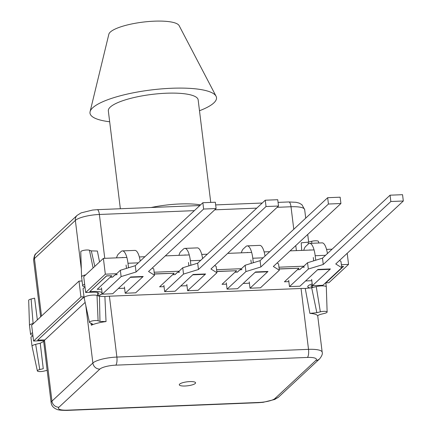 <?xml version="1.0" encoding="UTF-8"?>
<svg xmlns="http://www.w3.org/2000/svg" width="432" height="432" viewBox="0 0 432 432"><rect width="100%" height="100%" fill="white"/><g stroke="black" fill="none" stroke-linecap="round" stroke-linejoin="round"><path stroke-width="0.65" d="M216.108 208.543L215.336 202.225L202.856 202.727L203.629 209.045L216.108 208.543L148.538 271.507L154.532 275.249L135.68 292.815L125.21 293.236L143.192 276.48L130.712 276.982L112.73 293.738L102.265 294.16L121.117 276.593L136.058 272.009L135.281 265.685L120.344 270.275L121.117 276.593M101.488 287.842L102.265 294.16M110.225 277.209L112.563 277.112L114.62 275.2A2.068 0.508 -7 0 1 115.457 274.828L120.344 270.275M202.856 202.727L135.281 265.685M152.285 268.013L153.754 268.925L154.532 275.249M125.21 293.236L124.438 286.918M203.629 209.045L136.058 272.009M128.525 267.759L127.975 263.255A16.907 5.227 -92.3 0 0 122.418 250.9A16.907 5.227 -92.3 0 0 121.1 251.521L118.411 254.032A14.326 4.428 -92.3 0 0 116.559 257.855M123.217 257.585A10.341 3.197 -92.3 0 0 122.683 257.467A10.341 3.197 -92.3 0 0 122.159 257.629M140.216 261.085A16.907 5.227 -92.3 0 0 134.897 250.398L122.418 250.9M126.079 265.021L126.495 268.385M143.192 276.48A9.85 3.046 87.7 0 1 142.425 276.842L130.34 277.328M340.918 203.521L340.141 197.197L327.661 197.699L328.439 204.023L340.918 203.521L273.343 266.479L279.342 270.227L260.485 287.793L250.02 288.214L268.002 271.458L255.523 271.96L237.541 288.716L227.075 289.138L245.927 271.571L260.863 266.981L260.086 260.663L245.149 265.248L245.927 271.571M226.298 282.814L227.075 289.138M235.035 272.182L237.373 272.09L239.425 270.178A2.068 0.508 -7 0 1 240.262 269.8L245.149 265.248M327.661 197.699L260.086 260.663M277.096 262.985L278.564 263.903L279.342 270.227M250.02 288.214L249.242 281.891M328.439 204.023L260.863 266.981M253.336 262.737L252.779 258.233A16.907 5.227 -92.3 0 0 247.228 245.878A16.907 5.227 -92.3 0 0 245.911 246.499L243.216 249.005A14.326 4.428 -92.3 0 0 241.364 252.828M248.027 252.563A10.341 3.197 -92.3 0 0 247.493 252.439A10.341 3.197 -92.3 0 0 246.969 252.601M265.027 256.063A16.907 5.227 -92.3 0 0 259.708 245.376L247.228 245.878M250.889 259.994L251.3 263.358M268.002 271.458A9.85 3.046 87.7 0 1 267.235 271.82L255.15 272.306M278.516 206.032L277.738 199.714L265.259 200.216L266.036 206.534L278.516 206.032L210.94 268.99L216.934 272.738L198.083 290.304L187.618 290.725L205.6 273.969L193.115 274.471L175.133 291.227L164.668 291.649L183.524 274.082L198.461 269.492L197.683 263.174L182.747 267.759L183.524 274.082M163.89 285.325L164.668 291.649M172.633 274.698L174.971 274.601L177.023 272.689A2.068 0.508 -7 0 1 177.86 272.317L182.747 267.759M265.259 200.216L197.683 263.174M214.693 265.496L216.162 266.414L216.934 272.738M187.618 290.725L186.84 284.402M266.036 206.534L198.461 269.492M190.928 265.248L190.377 260.744A16.907 5.227 -92.3 0 0 184.82 248.389A16.907 5.227 -92.3 0 0 183.503 249.01L180.814 251.516A14.326 4.428 -92.3 0 0 178.961 255.339M185.62 255.074A10.341 3.197 -92.3 0 0 185.085 254.95A10.341 3.197 -92.3 0 0 184.567 255.118M202.624 258.574A16.907 5.227 -92.3 0 0 197.305 247.887L184.82 248.389M188.482 262.51L188.897 265.874M205.6 273.969A9.85 3.046 87.7 0 1 204.827 274.331L192.748 274.817M297.437 269.671L299.776 269.579L301.833 267.662A2.068 0.508 -7 0 1 302.665 267.289L307.552 262.737L322.493 258.147L323.266 264.47L308.329 269.055L307.552 262.737M312.325 284.904A8.208 2.003 173 0 0 311.013 286.216A8.208 2.003 173 0 0 312.449 287.134M341.372 264.681L348.559 264.395L328.898 282.712L325.496 282.852M97.648 294.651A8.208 2.003 173 0 0 98.82 293.409A8.208 2.003 173 0 0 93.042 292.205L85.671 292.502L105.332 274.185L116.629 273.731M154.159 272.219L179.037 271.22M216.562 269.708L241.439 268.704M278.969 267.197L303.842 266.193M43.994 340.81A8.208 2.003 173 0 0 40.948 340.74L33.577 341.037L80.935 296.914L84.019 296.789M348.559 264.395L347.198 253.303M105.332 274.185L103.388 258.385L126.857 257.44M139.336 256.937L144.909 256.711M165.294 255.89L189.259 254.929M201.739 254.426L207.317 254.2M227.696 253.379L251.662 252.412M264.141 251.91L269.719 251.689M290.104 250.868L314.064 249.901M326.549 249.399L332.122 249.178M85.671 292.502L83.727 276.701L103.388 258.385M80.935 296.914L78.997 281.113L82.08 280.989M33.577 341.037L31.639 325.237L78.997 281.113M234.965 272.252L237.373 272.09M237.379 272.155L239.436 270.238A2.068 0.508 -7 0 1 241.996 269.606M297.367 269.735L299.776 269.579M299.786 269.638L301.838 267.727A2.068 0.508 -7 0 1 304.398 267.095M172.562 274.763L174.971 274.601M174.976 274.666L177.034 272.749A2.068 0.508 -7 0 1 179.593 272.117M110.155 277.274L112.563 277.112M112.574 277.177L114.626 275.265A2.068 0.508 -7 0 1 117.191 274.628M310.041 288.09A11.491 2.808 -7 0 1 307.768 286.74A11.491 2.808 -7 0 1 312.201 283.91M326.3 282.101L326.738 282.085L343.559 266.409L341.593 266.49M311.807 280.692L305.586 280.946M288.862 281.615L284.423 281.799L298.998 268.218L279.191 269.012M249.404 283.208L243.184 283.457M226.46 284.132L222.021 284.31L236.596 270.729L216.788 271.528M187.002 285.719L180.776 285.968M164.052 286.643L159.619 286.821L174.193 273.24L154.381 274.039M124.6 288.23L118.373 288.479M101.65 289.154L97.216 289.332L111.802 275.74L106.574 275.951L89.753 291.622L94.003 291.454A11.491 2.808 -7 0 1 102.098 293.139A11.491 2.808 -7 0 1 98.118 295.828M84.137 297.756L83.128 297.794L37.66 340.157L41.909 339.984A11.491 2.808 -7 0 1 44.788 339.984M84.121 297.626L83.111 297.67L37.66 340.157M102.087 293.074A11.491 2.808 -7 0 1 97.924 295.758M111.802 275.74L106.558 275.821L89.753 291.622M174.193 273.24L154.37 273.91M236.596 270.729L216.772 271.399M298.998 268.218L279.175 268.888M343.559 266.409L341.577 266.36M310.37 288.031A11.491 2.808 -7 0 1 307.762 286.675M189.799 381.596A8.208 2.003 173 0 0 179.285 384.799A8.208 2.003 173 0 0 185.069 386.003A8.208 2.003 173 0 0 195.583 382.801A8.208 2.003 173 0 0 189.799 381.596M91.341 325.22L92.588 324.043L89.975 322.79A4.639 1.134 -7 0 1 89.435 322.369L84.148 297.815A6.896 1.685 -7 0 1 84.137 297.783A6.896 1.685 -7 0 1 92.972 295.088A6.896 1.685 -7 0 1 97.022 295.445L99.463 296.293L104.89 296.525L106.034 321.581A19.391 4.736 173 0 0 91.341 325.22L90.985 323.141M311.677 287.75L316.85 312.698L309.89 313.373L305.246 288.457L311.677 287.75L316.24 286.621A6.896 1.685 -7 0 1 321.457 285.892A6.896 1.685 -7 0 1 326.317 286.902A6.896 1.685 -7 0 1 326.317 286.94L327.127 312.044A4.639 1.134 -7 0 1 324.691 313.34L321.192 314.204C318.897 314.809 317.747 315.446 317.741 316.105L317.741 316.084M316.85 312.698L320.35 311.828A4.639 1.134 -7 0 1 323.86 311.337A4.639 1.134 -7 0 1 327.127 312.044M305.246 288.457A19.391 4.736 173 0 0 301.045 288.484L109.409 296.201A19.391 4.736 173 0 0 104.89 296.525M47.153 370.316L44.113 371.072A4.639 1.134 -7 0 1 37.346 370.904L32.054 346.351A6.896 1.685 -7 0 1 32.049 346.313A6.896 1.685 -7 0 1 35.667 344.353L40.23 343.219L43.686 341.48L46.721 366.795M85.131 302.395L44.485 340.265A19.391 4.736 173 0 0 43.686 341.48M317.736 316.067L317.741 316.105A19.391 4.736 -7 0 0 309.89 313.373M37.346 370.904A4.639 1.134 -7 0 1 39.771 369.56L43.27 368.696L40.23 343.219M106.034 321.581L99.965 321.424L99.463 296.293M89.435 322.369A4.639 1.134 -7 0 1 92.799 320.825A4.639 1.134 -7 0 1 98.096 320.776L99.965 321.424M32.049 346.313L30.964 337.462A6.896 1.685 -7 0 1 32.956 335.988M84.137 297.783L83.052 288.932A6.896 1.685 -7 0 1 85.05 287.453M403.321 201.01L402.548 194.686L390.064 195.188L390.841 201.512L403.321 201.01L335.75 263.968L341.744 267.71L322.888 285.277L312.422 285.698L330.404 268.947L317.925 269.449L299.943 286.2L289.478 286.627L308.329 269.055M288.7 280.303L289.478 286.627M390.064 195.188L322.493 258.147M339.498 260.474L340.967 261.392L341.744 267.71M312.422 285.698L311.645 279.38M390.841 201.512L323.266 264.47M315.738 260.226L315.182 255.722A16.907 5.227 -92.3 0 0 309.631 243.367A16.907 5.227 -92.3 0 0 308.313 243.988L305.618 246.494A14.326 4.428 -92.3 0 0 303.772 250.317M310.43 250.047A10.341 3.197 -92.3 0 0 309.895 249.928A10.341 3.197 -92.3 0 0 309.371 250.09M327.429 253.546A16.907 5.227 -92.3 0 0 322.11 242.865L309.631 243.367M313.292 257.483L313.702 260.847M330.404 268.947A9.85 3.046 87.7 0 1 329.638 269.309L317.552 269.795M210.746 202.408L198.153 99.862A45.247 11.048 173 0 0 159.17 93.663A45.247 11.048 173 0 0 110.252 107.104A45.247 11.048 173 0 0 108.335 110.889L120.35 208.742M199.492 110.738A63.731 15.563 173 0 0 213.808 102.935A63.731 15.563 173 0 0 216.065 96.228L179.118 25.612A35.548 8.678 173 0 0 147.128 21.659A35.548 8.678 173 0 0 110.295 32.076A35.548 8.678 173 0 0 108.842 34.241L90.083 111.694A63.731 15.563 173 0 0 109.674 121.765M216.065 96.228A63.731 15.563 173 0 0 158.711 89.132A63.731 15.563 173 0 0 92.686 107.811A63.731 15.563 173 0 0 90.083 111.694M318.789 242.995L318.46 241.45A4.639 1.134 173 0 0 315.198 240.797A4.639 1.134 173 0 0 311.688 241.288L308.189 242.152L308.27 244.026M33.658 323.352L33.107 323.492A6.896 1.685 173 0 0 29.484 325.42A6.896 1.685 173 0 0 29.489 325.453L30.575 334.303A6.896 1.685 173 0 0 32.87 335.254M33.647 323.363A6.896 1.685 173 0 0 33.107 323.492L31.109 299.02A4.639 1.134 173 0 0 28.679 300.31L29.484 325.42M94.819 266.366L91.303 250.884L97.373 251.041L99.56 261.954M301.693 250.398L301.228 242.833L308.189 242.152M38.059 296.249L40.635 316.85M91.303 250.884L89.435 250.236A4.639 1.134 173 0 0 84.235 250.263A4.639 1.134 173 0 0 80.768 251.78L81.578 276.885A6.896 1.685 173 0 0 81.578 276.923L82.663 285.773A6.896 1.685 173 0 0 84.958 286.724M85.736 274.833A6.896 1.685 173 0 0 81.578 276.885M37.352 319.912L34.609 298.15L31.109 299.02M84.661 284.294A6.896 1.685 173 0 0 82.663 285.773M32.573 332.824A6.896 1.685 173 0 0 30.575 334.303M127.975 263.255L138.337 262.84M252.779 258.233L263.142 257.818M190.377 260.744L200.74 260.329M320.35 311.828L316.24 286.621M46.283 363.253L51.138 402.759A19.391 4.736 -7 0 1 51.959 401.134L44.485 340.265M58.973 407.203A12.825 3.132 173 0 0 67.462 410.157L259.097 402.446A12.825 3.132 173 0 0 274.979 398.509L315.889 360.391A12.825 3.132 173 0 0 307.4 357.437L115.765 365.153A12.825 3.132 173 0 0 99.884 369.09L58.973 407.203A6.566 6.037 -133 0 1 51.959 401.134L92.869 363.02A19.391 4.736 -7 0 1 116.883 357.07L308.518 349.353L301.045 288.484M307.4 357.437A6.566 2.03 -92.3 0 0 308.518 349.353A19.391 4.736 -7 0 1 322.175 352.199L317.736 316.046M115.765 365.153A6.566 2.03 -92.3 0 0 116.883 357.07L109.409 296.201M99.884 369.09A6.566 6.037 -133 0 1 92.869 363.02L85.811 305.559M39.771 369.56L35.667 344.353M98.096 320.776L97.022 295.445M322.175 352.199C322.774 353.727 321.916 355.957 319.594 358.879A6.566 6.037 -133 0 1 315.889 360.391M319.594 358.879L278.678 396.992A6.566 6.037 -133 0 1 274.979 398.509M278.678 396.992L274.693 399.476L263.212 402.305L258.584 402.683A6.566 2.03 -92.3 0 0 259.097 402.446M258.584 402.683L66.949 410.4A6.566 2.03 -92.3 0 0 67.462 410.157M315.182 255.722L325.544 255.301M151.157 207.5A45.247 11.048 -7 0 1 179.885 203.963A45.247 11.048 -7 0 1 200.551 204.871M194.351 210.643L99.376 214.472L104.76 258.331M199.832 205.54L97.216 209.671A6.566 2.03 -92.3 0 1 99.376 214.472A19.391 4.736 173 0 0 75.357 220.417L81.319 268.969M277.139 207.311L291.011 206.755A6.566 2.03 -92.3 0 0 288.851 201.955L296.087 202.306L299.176 203.11L301.871 204.638L304.668 209.601A19.391 4.736 173 0 0 291.011 206.755L293.776 229.273M295.774 245.581L296.395 250.614M256.759 208.132L214.736 209.828M36.212 253.481A6.566 6.037 47 0 0 34.447 258.536A19.391 4.736 173 0 0 33.626 260.156C34.058 256.154 34.916 253.93 36.212 253.481L77.123 215.363A6.566 6.037 47 0 0 75.357 220.417L34.447 258.536L41.51 316.04M89.435 250.236L93.096 267.975M311.688 241.288L311.85 243.275M97.384 292.491L97.778 295.709M325.814 282.836L326.317 286.902M51.138 402.759C51.538 405.724 53.363 407.884 56.619 409.239C57.758 410.011 61.204 410.395 66.949 410.4M312.185 284.974L312.498 287.545M304.668 209.601L305.716 218.149M307.719 234.452L308.648 242.039M33.626 260.156L38.48 299.662M288.851 201.955L278.068 202.392M262.235 203.029L215.665 204.903M77.123 215.363L81.108 212.879L92.594 210.055L97.216 209.671"/></g></svg>
